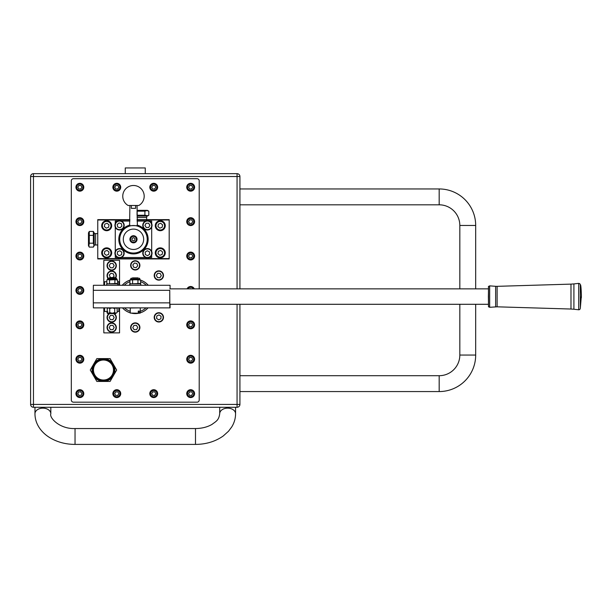 <?xml version="1.0" encoding="UTF-8"?>
<svg xmlns="http://www.w3.org/2000/svg" width="612" height="612" viewBox="0 0 612 612"><rect width="100%" height="100%" fill="white"/><g stroke="black" fill="none" stroke-linecap="round" stroke-linejoin="round"><path stroke-width="0.92" d="M122.278 285.291A17.113 17.113 0 0 1 129.905 280.189A17.113 17.113 0 0 0 122.278 285.291M140.622 280.189A17.113 17.113 0 0 1 148.249 285.291A17.113 17.113 0 0 0 140.622 280.189M147.997 307.867A17.113 17.113 0 0 1 140.263 312.801A17.113 17.113 0 0 0 147.997 307.867M138.564 313.229A17.113 17.113 0 0 1 131.963 313.229A17.113 17.113 0 0 0 138.564 313.229M130.264 312.801A17.113 17.113 0 0 1 122.53 307.867A17.113 17.113 0 0 0 130.264 312.801M79.797 326.617A1.782 1.782 0 0 0 81.373 325.783M79.927 323.052A1.782 1.782 0 0 0 78.344 323.886M78.451 394.732A1.782 1.782 0 0 0 80.103 395.406M81.266 392.537A1.782 1.782 0 0 0 79.614 391.864M116.731 395.421A1.782 1.782 0 0 0 118.307 394.579M116.861 391.848A1.782 1.782 0 0 0 115.285 392.69M153.666 395.421A1.782 1.782 0 0 0 155.241 394.579M153.796 391.848A1.782 1.782 0 0 0 152.22 392.69M190.6 395.421A1.782 1.782 0 0 0 192.183 394.579M190.73 391.848A1.782 1.782 0 0 0 189.154 392.69M79.797 189.024A1.782 1.782 0 0 0 81.373 188.182M79.927 185.451A1.782 1.782 0 0 0 78.344 186.293M116.731 189.024A1.782 1.782 0 0 0 118.307 188.182M116.861 185.451A1.782 1.782 0 0 0 115.285 186.293M153.666 189.024A1.782 1.782 0 0 0 155.241 188.182M153.796 185.451A1.782 1.782 0 0 0 152.22 186.293M190.6 189.024A1.782 1.782 0 0 0 192.183 188.182M190.73 185.451A1.782 1.782 0 0 0 189.154 186.293M190.6 257.82A1.782 1.782 0 0 0 192.183 256.986M190.73 254.248A1.782 1.782 0 0 0 189.154 255.089M190.73 288.65A1.782 1.782 0 0 0 189.819 288.864M190.6 326.617A1.782 1.782 0 0 0 192.183 325.783M190.73 323.052A1.782 1.782 0 0 0 189.154 323.886M190.6 223.418A1.782 1.782 0 0 0 192.183 222.584M190.73 219.853A1.782 1.782 0 0 0 189.154 220.687M79.797 257.82A1.782 1.782 0 0 0 81.373 256.986M79.927 254.248A1.782 1.782 0 0 0 78.344 255.089M79.797 223.418A1.782 1.782 0 0 0 81.373 222.584M79.927 219.853A1.782 1.782 0 0 0 78.344 220.687M79.797 361.019A1.782 1.782 0 0 0 81.373 360.185M79.927 357.454A1.782 1.782 0 0 0 78.344 358.288M79.797 292.222A1.782 1.782 0 0 0 81.373 291.381M79.927 288.65A1.782 1.782 0 0 0 78.344 289.491M190.6 361.019A1.782 1.782 0 0 0 192.183 360.185M190.73 357.454A1.782 1.782 0 0 0 189.154 358.288M237.066 407.278A2.861 2.861 0 0 0 239.927 404.425L237.066 404.425L237.066 407.278A2.861 2.861 0 0 0 239.927 404.425L239.927 304.294L239.927 404.425A2.861 2.861 0 0 1 237.066 407.278L33.461 407.278A2.861 2.861 0 0 1 30.6 404.425L30.6 176.524L30.6 404.425A2.861 2.861 0 0 0 33.461 407.278L33.461 404.425L30.6 404.425A2.861 2.861 0 0 0 33.461 407.278M239.927 288.864L239.927 176.524L239.927 288.864M33.461 173.663L237.066 173.663L33.461 173.663A2.861 2.861 0 0 0 30.6 176.524A2.861 2.861 0 0 1 33.461 173.663L33.461 176.524L30.6 176.524A2.861 2.861 0 0 1 33.461 173.663M237.066 288.864L237.066 173.663A2.861 2.861 0 0 1 239.927 176.524A2.861 2.861 0 0 0 237.066 173.663A2.861 2.861 0 0 1 239.927 176.524L33.461 176.524L33.461 404.425L237.066 404.425L237.066 304.294M145.266 173.663L145.266 167.948L125.261 167.948L125.261 173.663M219.708 407.278L219.708 413.75A7.933 5.607 -0 0 1 227.641 408.143A7.933 5.607 -0 0 1 235.566 413.75L235.566 407.278M219.708 413.75C218.782 420.237 216.434 421.094 211.959 424.43C207.33 427.099 201.838 428.469 195.488 428.553L75.039 428.553C59.563 429.157 49.105 417.69 50.819 413.75L50.819 407.278M50.819 413.75A7.933 5.607 180 0 0 42.886 408.143A7.933 5.607 180 0 0 34.961 413.75L34.961 407.278M459.826 225.461A20.647 20.647 0 0 0 439.179 204.813L439.179 188.955A36.506 36.506 0 0 1 475.685 225.461L459.826 225.461L459.826 288.864M475.685 304.294L475.685 355.059A36.506 36.506 0 0 1 439.179 391.565L239.927 391.565M475.685 355.059L459.826 355.059A20.647 20.647 0 0 1 439.179 375.699L239.927 375.699M127.403 167.948L143.124 167.948M109.357 278.009L109.854 277.504L114.574 277.504L115.071 278.009L108.286 278.146L115.071 278.009M108.5 307.867L109.739 308.532L112.21 307.867L107.926 307.867L107.261 308.532L108.332 307.882M112.21 307.867L114.689 308.532L115.928 307.867L117.16 308.532L117.16 312.564L115.928 313.229L114.689 312.564L112.21 313.229L109.739 312.564L108.5 313.229L107.261 312.564L107.261 308.532M116.563 308.05L116.096 307.882M109.739 312.564L109.739 308.532M114.689 312.564L114.689 308.532M107.261 312.564L107.926 313.229L116.096 313.214M107.865 313.038L108.332 313.214M115.928 313.229L117.16 312.564M140.125 307.867L130.264 308.012L130.264 313.084L139.169 313.229L139.268 311.08L138.258 311.08L138.258 313.084M132.406 277.863L138.121 277.863M139.268 313.084L140.263 313.084L140.263 308.012M140.263 313.084L139.169 313.229M138.159 313.229L130.264 313.084M109.976 313.581A4.284 4.284 0 0 0 109.341 321.101A4.284 4.284 0 0 0 115.278 319.854A4.284 4.284 0 0 0 113.404 313.581M114.161 313.581A4.644 4.644 0 0 1 115.576 320.053A4.644 4.644 0 0 1 109.15 321.399A4.644 4.644 0 0 1 109.211 313.581M112.998 315.417L110.527 315.325L109.211 317.421L110.374 319.609L112.845 319.701L114.161 317.605L112.998 315.417M115.974 327.512A4.284 4.284 0 0 0 111.69 323.228A4.284 4.284 0 0 0 107.398 327.512A4.284 4.284 0 0 0 111.69 331.803A4.284 4.284 0 0 0 115.974 327.512M107.046 327.512A4.644 4.644 0 0 1 111.69 322.868A4.644 4.644 0 0 1 116.334 327.512A4.644 4.644 0 0 1 111.69 332.155A4.644 4.644 0 0 1 107.046 327.512M114.161 327.466L112.883 325.347L110.412 325.393L109.211 327.565L110.489 329.684L112.968 329.631L114.161 327.466M113.755 269.402A4.284 4.284 0 0 0 115.439 263.581A4.284 4.284 0 0 0 109.617 261.89A4.284 4.284 0 0 0 107.934 267.712A4.284 4.284 0 0 0 113.755 269.402M109.449 261.576A4.644 4.644 0 0 1 115.752 263.405A4.644 4.644 0 0 1 113.924 269.716A4.644 4.644 0 0 1 107.62 267.888A4.644 4.644 0 0 1 109.449 261.576M112.922 267.788L114.161 265.646L112.929 263.504L110.451 263.504L109.211 265.646L110.451 267.788L112.922 267.788M115.171 278.146A4.284 4.284 0 0 0 110.657 271.483A4.284 4.284 0 0 0 108.209 278.154M107.865 278.284A4.644 4.644 0 0 1 110.573 271.139A4.644 4.644 0 0 1 115.599 278.146M112.86 277.504L114.077 276.287L113.442 273.901L111.047 273.258L109.296 275.002L110.344 277.504M108.645 313.581L115.614 313.581L108.645 313.581M93.468 370.023A9.999 9.999 0 0 0 103.474 380.021A9.999 9.999 0 0 0 113.472 370.023A9.999 9.999 0 0 0 103.474 360.024A9.999 9.999 0 0 0 93.468 370.023M96.78 378.392A10.718 10.718 0 0 1 103.474 359.305A10.718 10.718 0 0 1 110.168 378.392L110.275 377.818L109.464 378.905A10.718 10.718 0 0 1 97.476 378.905L96.673 377.818L96.78 378.392L102.456 380.695M110.168 378.392L109.464 378.905M103.474 381.452A11.429 11.429 0 0 1 93.575 364.308A11.429 11.429 0 0 1 113.373 364.308A11.429 11.429 0 0 1 113.373 375.737L110.068 381.452L103.474 381.452A11.429 11.429 0 0 0 113.373 375.737L116.67 370.023L110.068 358.594L96.872 358.594L90.27 370.023L96.872 381.452L103.474 381.452M104.545 307.867L104.545 311.439L103.826 311.439L103.826 332.874L119.547 332.874L119.547 311.439L118.835 311.439L118.835 307.867M104.545 311.439L107.261 311.439M117.16 311.439L118.835 311.439M103.826 311.439L103.826 307.867M119.547 307.867L119.547 311.439M118.835 285.291L118.835 281.719L119.547 281.719L119.547 260.284L103.826 260.284L103.826 281.719L104.545 281.719L104.545 285.291M118.835 281.719L117.573 281.719M106.848 281.719L104.545 281.719M119.547 281.719L119.547 285.291M103.826 285.291L103.826 281.719M137.31 323.748A4.284 4.284 0 0 0 131.496 325.469A4.284 4.284 0 0 0 133.217 331.283A4.284 4.284 0 0 0 139.031 329.562A4.284 4.284 0 0 0 137.31 323.748M133.049 331.597A4.644 4.644 0 0 1 131.182 325.301A4.644 4.644 0 0 1 137.478 323.434A4.644 4.644 0 0 1 139.345 329.73A4.644 4.644 0 0 1 133.049 331.597M136.4 325.316L133.929 325.431L132.789 327.627L134.127 329.715L136.598 329.6L137.738 327.405L136.4 325.316M155.349 314.882A4.284 4.284 0 0 0 156.351 320.856A4.284 4.284 0 0 0 162.333 319.862A4.284 4.284 0 0 0 161.331 313.88A4.284 4.284 0 0 0 155.349 314.882M162.624 320.068A4.644 4.644 0 0 1 156.144 321.147A4.644 4.644 0 0 1 155.058 314.675A4.644 4.644 0 0 1 161.537 313.589A4.644 4.644 0 0 1 162.624 320.068M156.794 315.968L156.611 318.439L158.653 319.839L160.88 318.768L161.071 316.297L159.028 314.905L156.794 315.968M138.09 262.143A4.284 4.284 0 0 0 132.047 262.533A4.284 4.284 0 0 0 132.437 268.576A4.284 4.284 0 0 0 138.48 268.186A4.284 4.284 0 0 0 138.09 262.143M132.2 268.844A4.644 4.644 0 0 1 131.779 262.296A4.644 4.644 0 0 1 138.327 261.875A4.644 4.644 0 0 1 138.748 268.423A4.644 4.644 0 0 1 132.2 268.844M136.859 263.466L134.426 263.03L132.827 264.92L133.668 267.253L136.101 267.689L137.7 265.799L136.859 263.466M161.316 272.003A4.284 4.284 0 0 0 155.341 273.029A4.284 4.284 0 0 0 156.366 279.003A4.284 4.284 0 0 0 162.341 277.978A4.284 4.284 0 0 0 161.316 272.003M156.159 279.294A4.644 4.644 0 0 1 155.05 272.822A4.644 4.644 0 0 1 161.522 271.713A4.644 4.644 0 0 1 162.631 278.185A4.644 4.644 0 0 1 156.159 279.294M160.229 273.457L157.758 273.273L156.374 275.323L157.452 277.55L159.916 277.733L161.308 275.683L160.229 273.457M130.976 205.494L138.825 205.494A10.718 10.718 0 0 0 133.477 185.49A10.718 10.718 0 0 0 128.13 205.494L130.976 205.494L129.905 205.494L129.576 226.096C129.071 225.491 137.914 225.499 137.379 226.096L137.05 205.494M135.619 205.494L135.619 208.348L131.335 208.348L131.335 205.494M133.898 236.4A2.915 2.915 0 0 0 130.593 238.864A2.915 2.915 0 0 0 133.056 242.168A2.915 2.915 0 0 0 136.361 239.705A2.915 2.915 0 0 0 133.898 236.4M133.041 242.291A3.037 3.037 0 0 1 130.471 238.848A3.037 3.037 0 0 1 133.913 236.278A3.037 3.037 0 0 1 136.484 239.72A3.037 3.037 0 0 1 133.041 242.291M131.947 239.896L133.24 240.914L134.77 240.302L135.007 238.672L133.714 237.647L132.184 238.259L131.947 239.896M136.69 239.284A3.213 3.213 0 0 0 133.477 236.071A3.213 3.213 0 0 0 130.264 239.284A3.213 3.213 0 0 0 133.477 242.497A3.213 3.213 0 0 0 136.69 239.284M137.05 239.284A3.573 3.573 0 0 0 133.477 235.712A3.573 3.573 0 0 0 129.905 239.284A3.573 3.573 0 0 0 133.477 242.857A3.573 3.573 0 0 0 137.05 239.284M147.232 239.284A13.755 13.755 0 0 1 133.477 253.039A13.755 13.755 0 0 1 119.722 239.284A13.755 13.755 0 0 1 133.477 225.53A13.755 13.755 0 0 1 147.232 239.284M143.805 255.533A4.284 4.284 0 0 0 149.726 256.818A4.284 4.284 0 0 0 151.019 250.897A4.284 4.284 0 0 0 145.09 249.604A4.284 4.284 0 0 0 143.805 255.533M151.317 250.706A4.644 4.644 0 0 1 149.917 257.124A4.644 4.644 0 0 1 143.499 255.724A4.644 4.644 0 0 1 144.899 249.306A4.644 4.644 0 0 1 151.317 250.706M145.35 254.592L147.576 255.686L149.626 254.309L149.466 251.838L147.247 250.744L145.189 252.121L145.35 254.592M115.53 254.722A4.284 4.284 0 0 0 121.054 257.231A4.284 4.284 0 0 0 123.563 251.708A4.284 4.284 0 0 0 118.04 249.199A4.284 4.284 0 0 0 115.53 254.722M123.892 251.586A4.644 4.644 0 0 1 121.176 257.56A4.644 4.644 0 0 1 115.201 254.844A4.644 4.644 0 0 1 117.917 248.87A4.644 4.644 0 0 1 123.892 251.586M117.244 254.125L119.187 255.663L121.49 254.753L121.849 252.297L119.906 250.767L117.603 251.677L117.244 254.125M149.481 221.598A4.284 4.284 0 0 0 143.659 223.281A4.284 4.284 0 0 0 145.335 229.102A4.284 4.284 0 0 0 151.156 227.427A4.284 4.284 0 0 0 149.481 221.598M145.159 229.416A4.644 4.644 0 0 1 143.346 223.105A4.644 4.644 0 0 1 149.657 221.292A4.644 4.644 0 0 1 151.47 227.595A4.644 4.644 0 0 1 145.159 229.416M148.563 223.166L146.092 223.258L144.937 225.445L146.253 227.542L148.724 227.45L149.879 225.262L148.563 223.166M116.341 228.2A4.284 4.284 0 0 0 122.4 228.551A4.284 4.284 0 0 0 122.744 222.5A4.284 4.284 0 0 0 116.693 222.148A4.284 4.284 0 0 0 116.341 228.2M123.012 222.263A4.644 4.644 0 0 1 122.637 228.819A4.644 4.644 0 0 1 116.081 228.437A4.644 4.644 0 0 1 116.456 221.881A4.644 4.644 0 0 1 123.012 222.263M117.734 227.029L120.097 227.763L121.91 226.08L121.36 223.671L118.996 222.936L117.183 224.619L117.734 227.029M119.547 239.284A13.931 13.931 0 0 0 133.477 253.215A13.931 13.931 0 0 0 137.05 225.82A13.931 13.931 0 0 1 133.477 253.215A13.931 13.931 0 0 1 129.905 225.82A13.931 13.931 0 0 0 119.547 239.284M115.263 254.997L115.263 257.499L117.756 257.499M121.329 257.499L145.625 257.499M149.198 257.499L151.692 257.499L151.692 254.997M151.692 251.425L151.692 227.136M151.692 223.564L151.692 221.062L149.198 221.062M145.625 221.062L137.05 221.062M129.905 221.062L121.329 221.062M117.756 221.062L115.263 221.062L115.263 223.564M115.263 227.136L115.263 251.425M97.759 248.755L97.698 244.915M105.845 257.063A4.284 4.284 0 0 0 110.887 253.705A4.284 4.284 0 0 0 107.528 248.656A4.284 4.284 0 0 0 102.487 252.014A4.284 4.284 0 0 0 105.845 257.063M107.597 248.304A4.644 4.644 0 0 1 111.239 253.773A4.644 4.644 0 0 1 105.769 257.407A4.644 4.644 0 0 1 102.135 251.945A4.644 4.644 0 0 1 107.597 248.304M106.243 255.296L108.576 254.454L109.013 252.022L107.123 250.423L104.797 251.257L104.354 253.697L106.243 255.296M102.625 227.083A4.284 4.284 0 0 0 108.056 229.768A4.284 4.284 0 0 0 110.749 224.336A4.284 4.284 0 0 0 105.318 221.651A4.284 4.284 0 0 0 102.625 227.083M111.086 224.222A4.644 4.644 0 0 1 108.171 230.112A4.644 4.644 0 0 1 102.288 227.197A4.644 4.644 0 0 1 105.203 221.307A4.644 4.644 0 0 1 111.086 224.222M104.354 226.547L106.243 228.146L108.576 227.304L109.013 224.872L107.123 223.273L104.797 224.107L104.354 226.547M159.426 257.063A4.284 4.284 0 0 0 164.467 253.705A4.284 4.284 0 0 0 161.109 248.656A4.284 4.284 0 0 0 156.068 252.014A4.284 4.284 0 0 0 159.426 257.063M161.185 248.304A4.644 4.644 0 0 1 164.819 253.773A4.644 4.644 0 0 1 159.357 257.407A4.644 4.644 0 0 1 155.716 251.945A4.644 4.644 0 0 1 161.185 248.304M159.831 255.296L162.157 254.454L162.601 252.022L160.711 250.423L158.378 251.257L157.942 253.697L159.831 255.296M159.426 229.913A4.284 4.284 0 0 0 164.467 226.555A4.284 4.284 0 0 0 161.109 221.506A4.284 4.284 0 0 0 156.068 224.864A4.284 4.284 0 0 0 159.426 229.913M161.185 221.154A4.644 4.644 0 0 1 164.819 226.624A4.644 4.644 0 0 1 159.357 230.265A4.644 4.644 0 0 1 155.716 224.795A4.644 4.644 0 0 1 161.185 221.154M159.831 228.146L162.157 227.304L162.601 224.872L160.711 223.273L158.378 224.107L157.942 226.547L159.831 228.146M137.05 217.49L146.696 217.49L146.696 216.067M137.05 210.352L147.408 210.352L148.815 211.163L146.857 210.559L144.899 211.163L137.057 211.163L137.057 215.248L144.899 215.248L146.857 215.86L148.815 215.248L148.815 211.163M137.05 216.067L147.408 216.067L148.815 215.248M147.767 215.715L144.899 215.248L144.899 211.163M139 215.692L137.057 215.248M97.759 244.915L95.61 244.999L95.61 233.57L94.187 233.57M89.283 247.118L88.472 245.71L88.472 232.851L89.283 231.443L89.283 243.201L88.671 245.16L89.283 247.118L93.368 247.118L93.98 245.16L93.368 243.201L93.368 231.443L89.283 231.443M93.368 247.118L94.187 245.71L94.187 232.851L93.368 231.443M93.934 232.912L93.98 233.402M93.368 235.368L89.283 235.368M93.812 241.266L93.368 243.201L89.283 243.201L88.816 246.078M165.271 252.855A5.003 5.003 0 0 0 160.268 247.852A5.003 5.003 0 0 0 155.264 252.855A5.003 5.003 0 0 0 160.268 257.859A5.003 5.003 0 0 0 165.271 252.855M165.271 225.706A5.003 5.003 0 0 0 160.268 220.71A5.003 5.003 0 0 0 155.264 225.706A5.003 5.003 0 0 0 160.268 230.709A5.003 5.003 0 0 0 165.271 225.706M111.69 225.706A5.003 5.003 0 0 0 106.687 220.71A5.003 5.003 0 0 0 101.684 225.706A5.003 5.003 0 0 0 106.687 230.709A5.003 5.003 0 0 0 111.69 225.706M111.69 252.855A5.003 5.003 0 0 0 106.687 247.852A5.003 5.003 0 0 0 101.684 252.855A5.003 5.003 0 0 0 106.687 257.859A5.003 5.003 0 0 0 111.69 252.855M129.905 219.639L97.759 219.639L97.759 258.93L169.195 258.93L169.195 219.639L137.05 219.639M78.137 258.669A3.144 3.144 0 0 0 82.49 257.759A3.144 3.144 0 0 0 81.58 253.406A3.144 3.144 0 0 0 77.227 254.317A3.144 3.144 0 0 0 78.137 258.669M81.817 253.047A3.573 3.573 0 0 1 82.85 257.989A3.573 3.573 0 0 1 77.908 259.029A3.573 3.573 0 0 1 76.867 254.079A3.573 3.573 0 0 1 81.817 253.047M78.764 257.782L80.83 257.859L81.924 256.107L80.952 254.286L78.894 254.217L77.8 255.961L78.764 257.782M78.137 224.267A3.144 3.144 0 0 0 82.49 223.357A3.144 3.144 0 0 0 81.58 219.004A3.144 3.144 0 0 0 77.227 219.915A3.144 3.144 0 0 0 78.137 224.267M81.817 218.645A3.573 3.573 0 0 1 82.85 223.594A3.573 3.573 0 0 1 77.908 224.627A3.573 3.573 0 0 1 76.867 219.685A3.573 3.573 0 0 1 81.817 218.645M78.764 223.388L80.83 223.457L81.924 221.712L80.952 219.892L78.894 219.815L77.8 221.559L78.764 223.388M78.137 293.064A3.144 3.144 0 0 0 82.49 292.154A3.144 3.144 0 0 0 81.58 287.801A3.144 3.144 0 0 0 77.227 288.719A3.144 3.144 0 0 0 78.137 293.064M81.817 287.449A3.573 3.573 0 0 1 82.85 292.391A3.573 3.573 0 0 1 77.908 293.423A3.573 3.573 0 0 1 76.867 288.482A3.573 3.573 0 0 1 81.817 287.449M78.764 292.184L80.83 292.261L81.924 290.509L80.952 288.688L78.894 288.612L77.8 290.363L78.764 292.184M78.137 189.865A3.144 3.144 0 0 0 82.49 188.955A3.144 3.144 0 0 0 81.58 184.602A3.144 3.144 0 0 0 77.227 185.52A3.144 3.144 0 0 0 78.137 189.865M81.817 184.25A3.573 3.573 0 0 1 82.85 189.192A3.573 3.573 0 0 1 77.908 190.225A3.573 3.573 0 0 1 76.867 185.283A3.573 3.573 0 0 1 81.817 184.25M78.764 188.986L80.83 189.062L81.924 187.31L80.952 185.49L78.894 185.413L77.8 187.165L78.764 188.986M152.013 189.865A3.144 3.144 0 0 0 156.366 188.955A3.144 3.144 0 0 0 155.448 184.602A3.144 3.144 0 0 0 151.103 185.52A3.144 3.144 0 0 0 152.013 189.865M155.685 184.25A3.573 3.573 0 0 1 156.726 189.192A3.573 3.573 0 0 1 151.776 190.225A3.573 3.573 0 0 1 150.743 185.283A3.573 3.573 0 0 1 155.685 184.25M152.64 188.986L154.698 189.062L155.792 187.31L154.828 185.49L152.763 185.413L151.669 187.165L152.64 188.986M188.947 189.865A3.144 3.144 0 0 0 193.3 188.955A3.144 3.144 0 0 0 192.39 184.602A3.144 3.144 0 0 0 188.037 185.52A3.144 3.144 0 0 0 188.947 189.865M192.619 184.25A3.573 3.573 0 0 1 193.66 189.192A3.573 3.573 0 0 1 188.71 190.225A3.573 3.573 0 0 1 187.677 185.283A3.573 3.573 0 0 1 192.619 184.25M189.575 188.986L191.632 189.062L192.726 187.31L191.763 185.49L189.697 185.413L188.603 187.165L189.575 188.986M188.947 396.27A3.144 3.144 0 0 0 193.3 395.352A3.144 3.144 0 0 0 192.39 391.007A3.144 3.144 0 0 0 188.037 391.917A3.144 3.144 0 0 0 188.947 396.27M192.619 390.647A3.573 3.573 0 0 1 193.66 395.589A3.573 3.573 0 0 1 188.71 396.622A3.573 3.573 0 0 1 187.677 391.68A3.573 3.573 0 0 1 192.619 390.647M189.575 395.383L191.632 395.459L192.726 393.707L191.763 391.887L189.697 391.81L188.603 393.562L189.575 395.383M193.392 288.864A3.144 3.144 0 0 0 187.945 288.864M187.463 288.864A3.573 3.573 0 0 1 193.874 288.864M191.854 288.864L189.544 288.864M188.947 327.466A3.144 3.144 0 0 0 193.3 326.556A3.144 3.144 0 0 0 192.39 322.203A3.144 3.144 0 0 0 188.037 323.113A3.144 3.144 0 0 0 188.947 327.466M192.619 321.843A3.573 3.573 0 0 1 193.66 326.793A3.573 3.573 0 0 1 188.71 327.825A3.573 3.573 0 0 1 187.677 322.884A3.573 3.573 0 0 1 192.619 321.843M189.575 326.586L191.632 326.655L192.726 324.911L191.763 323.09L189.697 323.014L188.603 324.765L189.575 326.586M78.137 361.868A3.144 3.144 0 0 0 82.49 360.958A3.144 3.144 0 0 0 81.58 356.605A3.144 3.144 0 0 0 77.227 357.515A3.144 3.144 0 0 0 78.137 361.868M81.817 356.245A3.573 3.573 0 0 1 82.85 361.187A3.573 3.573 0 0 1 77.908 362.228A3.573 3.573 0 0 1 76.867 357.278A3.573 3.573 0 0 1 81.817 356.245M78.764 360.981L80.83 361.057L81.924 359.313L80.952 357.485L78.894 357.416L77.8 359.16L78.764 360.981M81.748 396.148A3.144 3.144 0 0 0 82.375 391.749A3.144 3.144 0 0 0 77.976 391.122A3.144 3.144 0 0 0 77.341 395.52A3.144 3.144 0 0 0 81.748 396.148M77.716 390.777A3.573 3.573 0 0 1 82.719 391.496A3.573 3.573 0 0 1 82 396.492A3.573 3.573 0 0 1 76.997 395.773A3.573 3.573 0 0 1 77.716 390.777M81.128 395.26L81.901 393.348L80.631 391.726L78.588 392.009L77.816 393.921L79.086 395.543L81.128 395.26M78.137 327.466A3.144 3.144 0 0 0 82.49 326.556A3.144 3.144 0 0 0 81.58 322.203A3.144 3.144 0 0 0 77.227 323.113A3.144 3.144 0 0 0 78.137 327.466M81.817 321.843A3.573 3.573 0 0 1 82.85 326.793A3.573 3.573 0 0 1 77.908 327.825A3.573 3.573 0 0 1 76.867 322.884A3.573 3.573 0 0 1 81.817 321.843M78.764 326.586L80.83 326.655L81.924 324.911L80.952 323.09L78.894 323.014L77.8 324.765L78.764 326.586M115.079 189.865A3.144 3.144 0 0 0 119.424 188.955A3.144 3.144 0 0 0 118.514 184.602A3.144 3.144 0 0 0 114.161 185.52A3.144 3.144 0 0 0 115.079 189.865M118.751 184.25A3.573 3.573 0 0 1 119.784 189.192A3.573 3.573 0 0 1 114.842 190.225A3.573 3.573 0 0 1 113.801 185.283A3.573 3.573 0 0 1 118.751 184.25M115.699 188.986L117.764 189.062L118.858 187.31L117.886 185.49L115.829 185.413L114.735 187.165L115.699 188.986M188.947 361.868A3.144 3.144 0 0 0 193.3 360.958A3.144 3.144 0 0 0 192.39 356.605A3.144 3.144 0 0 0 188.037 357.515A3.144 3.144 0 0 0 188.947 361.868M192.619 356.245A3.573 3.573 0 0 1 193.66 361.187A3.573 3.573 0 0 1 188.71 362.228A3.573 3.573 0 0 1 187.677 357.278A3.573 3.573 0 0 1 192.619 356.245M189.575 360.981L191.632 361.057L192.726 359.313L191.763 357.485L189.697 357.416L188.603 359.16L189.575 360.981M188.947 224.267A3.144 3.144 0 0 0 193.3 223.357A3.144 3.144 0 0 0 192.39 219.004A3.144 3.144 0 0 0 188.037 219.915A3.144 3.144 0 0 0 188.947 224.267M192.619 218.645A3.573 3.573 0 0 1 193.66 223.594A3.573 3.573 0 0 1 188.71 224.627A3.573 3.573 0 0 1 187.677 219.685A3.573 3.573 0 0 1 192.619 218.645M189.575 223.388L191.632 223.457L192.726 221.712L191.763 219.892L189.697 219.815L188.603 221.559L189.575 223.388M152.013 396.27A3.144 3.144 0 0 0 156.366 395.352A3.144 3.144 0 0 0 155.448 391.007A3.144 3.144 0 0 0 151.103 391.917A3.144 3.144 0 0 0 152.013 396.27M155.685 390.647A3.573 3.573 0 0 1 156.726 395.589A3.573 3.573 0 0 1 151.776 396.622A3.573 3.573 0 0 1 150.743 391.68A3.573 3.573 0 0 1 155.685 390.647M152.64 395.383L154.698 395.459L155.792 393.707L154.828 391.887L152.763 391.81L151.669 393.562L152.64 395.383M188.947 258.669A3.144 3.144 0 0 0 193.3 257.759A3.144 3.144 0 0 0 192.39 253.406A3.144 3.144 0 0 0 188.037 254.317A3.144 3.144 0 0 0 188.947 258.669M192.619 253.047A3.573 3.573 0 0 1 193.66 257.989A3.573 3.573 0 0 1 188.71 259.029A3.573 3.573 0 0 1 187.677 254.079A3.573 3.573 0 0 1 192.619 253.047M189.575 257.782L191.632 257.859L192.726 256.107L191.763 254.286L189.697 254.217L188.603 255.961L189.575 257.782M115.079 396.27A3.144 3.144 0 0 0 119.424 395.352A3.144 3.144 0 0 0 118.514 391.007A3.144 3.144 0 0 0 114.161 391.917A3.144 3.144 0 0 0 115.079 396.27M118.751 390.647A3.573 3.573 0 0 1 119.784 395.589A3.573 3.573 0 0 1 114.842 396.622A3.573 3.573 0 0 1 113.801 391.68A3.573 3.573 0 0 1 118.751 390.647M115.699 395.383L117.764 395.459L118.858 393.707L117.886 391.887L115.829 391.81L114.735 393.562L115.699 395.383M76.569 253.888A3.932 3.932 0 0 0 77.709 259.327A3.932 3.932 0 0 0 83.148 258.188A3.932 3.932 0 0 0 82.008 252.748A3.932 3.932 0 0 0 76.569 253.888M76.569 219.486A3.932 3.932 0 0 0 77.709 224.925A3.932 3.932 0 0 0 83.148 223.785A3.932 3.932 0 0 0 82.008 218.346A3.932 3.932 0 0 0 76.569 219.486M83.148 292.582A3.932 3.932 0 0 1 77.709 293.722A3.932 3.932 0 0 1 76.569 288.29A3.932 3.932 0 0 1 82.008 287.143A3.932 3.932 0 0 1 83.148 292.582M76.569 185.092A3.932 3.932 0 0 0 77.709 190.523A3.932 3.932 0 0 0 83.148 189.383A3.932 3.932 0 0 0 82.008 183.944A3.932 3.932 0 0 0 76.569 185.092M120.725 187.234A3.932 3.932 0 0 0 116.793 183.309A3.932 3.932 0 0 0 112.868 187.234A3.932 3.932 0 0 0 116.793 191.166A3.932 3.932 0 0 0 120.725 187.234M194.593 359.236A3.932 3.932 0 0 0 190.669 355.304A3.932 3.932 0 0 0 186.737 359.236A3.932 3.932 0 0 0 190.669 363.161A3.932 3.932 0 0 0 194.593 359.236M188.779 390.188A3.932 3.932 0 0 0 187.218 395.52A3.932 3.932 0 0 0 192.558 397.081A3.932 3.932 0 0 0 194.111 391.749A3.932 3.932 0 0 0 188.779 390.188M149.802 393.768A3.932 3.932 0 0 0 153.864 397.563A3.932 3.932 0 0 0 157.659 393.501A3.932 3.932 0 0 0 153.597 389.706A3.932 3.932 0 0 0 149.802 393.768M194.272 288.864A3.932 3.932 0 0 0 187.065 288.864M194.593 324.834A3.932 3.932 0 0 0 190.669 320.91A3.932 3.932 0 0 0 186.737 324.834A3.932 3.932 0 0 0 190.669 328.766A3.932 3.932 0 0 0 194.593 324.834M83.637 394.725A3.932 3.932 0 0 0 80.945 389.859A3.932 3.932 0 0 0 76.087 392.552A3.932 3.932 0 0 0 78.772 397.41A3.932 3.932 0 0 0 83.637 394.725M83.79 324.834A3.932 3.932 0 0 0 79.858 320.91A3.932 3.932 0 0 0 75.934 324.834A3.932 3.932 0 0 0 79.858 328.766A3.932 3.932 0 0 0 83.79 324.834M83.79 359.236A3.932 3.932 0 0 0 79.858 355.304A3.932 3.932 0 0 0 75.934 359.236A3.932 3.932 0 0 0 79.858 363.161A3.932 3.932 0 0 0 83.79 359.236M114.222 390.663A3.932 3.932 0 0 0 113.824 396.209A3.932 3.932 0 0 0 119.371 396.607A3.932 3.932 0 0 0 119.768 391.06A3.932 3.932 0 0 0 114.222 390.663M194.593 256.038A3.932 3.932 0 0 0 190.669 252.106A3.932 3.932 0 0 0 186.737 256.038A3.932 3.932 0 0 0 190.669 259.962A3.932 3.932 0 0 0 194.593 256.038M194.593 187.234A3.932 3.932 0 0 0 190.669 183.309A3.932 3.932 0 0 0 186.737 187.234A3.932 3.932 0 0 0 190.669 191.166A3.932 3.932 0 0 0 194.593 187.234M194.593 221.636A3.932 3.932 0 0 0 190.669 217.704A3.932 3.932 0 0 0 186.737 221.636A3.932 3.932 0 0 0 190.669 225.568A3.932 3.932 0 0 0 194.593 221.636M157.659 187.234A3.932 3.932 0 0 0 153.734 183.309A3.932 3.932 0 0 0 149.802 187.234A3.932 3.932 0 0 0 153.734 191.166A3.932 3.932 0 0 0 157.659 187.234M148.295 285.291A17.144 17.144 0 0 0 140.622 280.151M129.905 280.151A17.144 17.144 0 0 0 122.232 285.291M199.206 288.864L199.206 180.846A2.142 2.142 0 0 0 197.064 178.696L73.463 178.696A2.142 2.142 0 0 0 71.321 180.846L71.321 400.026A2.142 2.142 0 0 0 73.463 402.176L197.064 402.176A2.142 2.142 0 0 0 199.206 400.026L199.206 304.294M122.484 307.867A17.144 17.144 0 0 0 130.264 312.839M131.779 313.229A17.144 17.144 0 0 0 138.748 313.229M140.263 312.839A17.144 17.144 0 0 0 148.043 307.867M131.243 279.577L140.622 279.99L139.284 279.577L129.905 279.99L130.616 279.577L129.905 279.99L129.905 283.448L131.243 283.861L140.622 283.448L140.622 279.99M137.945 279.99L137.945 283.448M132.582 279.99L132.582 283.448M112.21 279.577L117.573 279.99L116.234 279.577L109.533 279.99L108.194 279.577L112.21 279.577M116.142 278.146L116.854 278.865L107.567 278.865L107.567 279.577L108.194 279.577L106.848 279.99L106.848 283.448L108.194 283.861L117.573 283.448L117.573 279.99M114.895 279.99L114.895 283.448M109.533 279.99L109.533 283.448M129.966 285.291L129.851 283.861L140.768 283.861L140.768 285.291M129.851 283.861L129.836 285.291M106.718 285.291L106.718 283.861L106.71 284.503L106.71 283.861L117.711 283.861L117.711 285.291M170.075 307.867L170.075 304.294L170.075 307.867L93.391 307.867L93.315 302.863L169.746 302.863L169.746 290.295L93.315 290.295L93.315 302.863M170.075 304.294L488.43 304.294M169.83 304.294L169.746 290.295M93.315 290.295L93.391 285.291L169.83 285.291M169.746 302.863L169.83 307.867M169.83 288.864L488.43 288.864M570.988 284.121L496.692 286.347A14.29 14.29 90 0 0 497.12 286.339L497.12 306.819A14.29 14.29 -90 0 0 495.636 306.849L495.636 286.309L496.692 286.347A14.29 14.29 90 0 1 495.636 286.309L489.669 285.865L489.669 307.293L497.12 306.819L570.988 309.037L570.988 284.121L573.911 283.914L573.911 309.244L578.883 309.794L579.809 309.458L580.337 308.364L580.314 284.794C580.773 284.182 581.132 287.747 581.392 295.497L580.314 308.372M581.377 297.654L581.377 295.512L581.377 297.654M146.299 285.291A15.683 15.683 0 0 0 140.622 281.704M129.905 281.704A15.683 15.683 0 0 0 124.228 285.291M124.527 307.867A15.683 15.683 0 0 0 130.264 311.301M140.263 311.301A15.683 15.683 0 0 0 146 307.867M195.488 428.553L195.488 444.411L75.039 444.411C65.362 444.358 56.755 441.986 49.205 437.289C44.76 434.459 41.256 430.963 38.694 426.801C36.238 422.731 34.991 418.378 34.961 413.75M75.039 428.553L75.039 444.411M439.179 391.565L439.179 375.699M107.261 312.158L107.758 311.439M107.758 313.581L107.046 312.87L107.567 312.87M123.295 239.284A10.182 10.182 0 0 0 133.477 249.467A10.182 10.182 0 0 0 143.659 239.284A10.182 10.182 0 0 0 133.477 229.102A10.182 10.182 0 0 0 123.295 239.284M137.05 225.078A14.642 14.642 0 0 1 133.477 253.926A14.642 14.642 0 0 1 129.905 225.078M97.759 219.991L129.905 219.991M137.05 219.991L169.195 219.991M97.759 258.57L169.195 258.57M139.192 278.146L139.911 278.865L130.616 278.865L130.616 279.577M573.911 283.914L578.722 283.371L578.722 309.787M488.521 286.936L488.521 306.222M235.566 413.75C235.536 418.432 234.266 422.823 231.749 426.924L228.521 431.238L223.227 435.989C215.347 441.527 206.099 444.335 195.488 444.411M439.179 204.813L239.927 204.813M475.685 225.461L475.685 288.864M459.826 304.294L459.826 355.059M439.179 188.955L239.927 188.955M116.502 307.867L117.16 308.532M107.046 312.87L107.046 312.158M116.334 312.87L115.614 313.581M146.612 219.639L146.696 217.49M97.759 233.646L95.61 233.57M95.61 244.999L94.187 244.999M139.911 278.865L139.911 279.577M130.616 278.865L131.335 278.146M130.616 283.861L129.905 283.448M139.911 283.861L140.622 283.448M116.854 278.865L116.854 279.577M107.567 278.865L108.286 278.146M107.567 279.577L106.848 279.99M107.567 283.861L106.848 283.448M116.854 283.861L117.573 283.448M129.759 285.291L129.759 283.861M170.075 288.864L170.075 285.291M578.722 283.371L579.809 283.7L580.337 284.794M489.669 307.293L489.592 307.293C487.963 305.457 488.705 311.018 488.368 296.613C488.751 282.553 487.841 287.632 489.592 285.865L489.669 285.865M570.988 309.037L573.911 309.244"/></g></svg>
